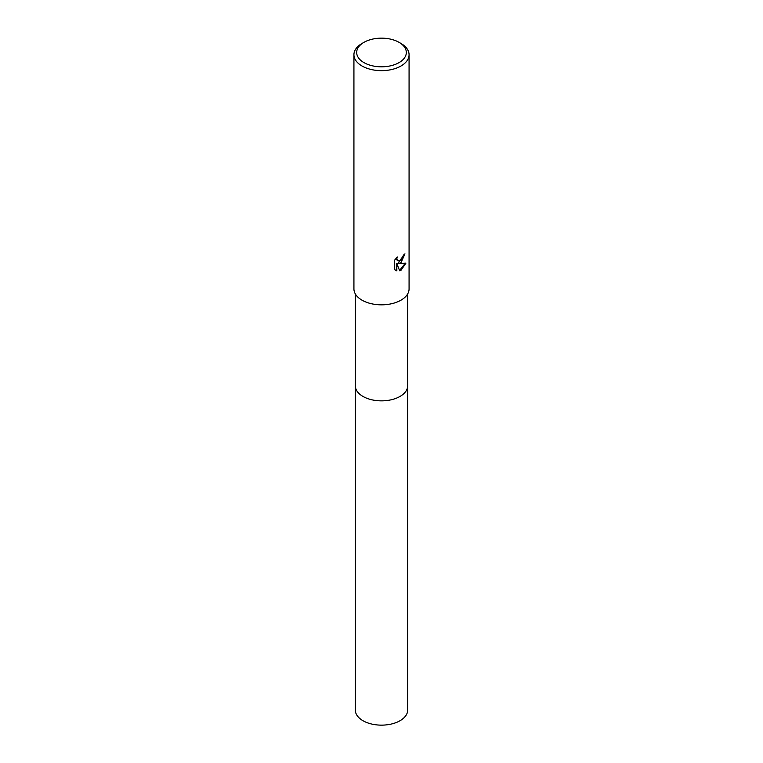<?xml version="1.0" encoding="UTF-8"?>
<svg xmlns="http://www.w3.org/2000/svg" width="763" height="763" viewBox="0 0 763 763"><rect width="100%" height="100%" fill="white"/><g stroke="black" fill="none" stroke-linecap="round" stroke-linejoin="round"><path stroke-width="1.14" d="M407.7 293.879L407.7 385.725A26.2 15.126 180 0 1 400.022 396.426A26.2 15.126 180 0 1 371.476 399.707A26.2 15.126 180 0 1 355.3 385.725L355.3 293.879M407.7 385.487A26.2 15.126 180 0 1 400.031 396.426A26.2 15.126 180 0 1 371.276 399.659A26.2 15.126 180 0 1 355.3 385.487M401.004 262.634L398.362 263.636L405.916 263.149L401.004 270.302L399.707 270.846L396.846 263.712L396.846 270.913L394.328 269.425L394.328 260.545L397.227 256.959L396.836 258.714L397.904 260.822L401.004 260.25L402.998 257.074L403.284 255.224A27.573 15.918 0 0 0 404.962 253.831L401.004 262.634M399.049 42.346L401.004 43.472A27.573 15.918 180 0 1 409.073 54.736A27.573 15.918 180 0 1 401.004 65.99A27.573 15.918 180 0 1 370.942 69.443A27.573 15.918 180 0 1 353.927 54.736A27.573 15.918 180 0 1 361.996 43.472L363.951 42.346A24.817 14.325 180 0 1 399.049 42.346A24.817 14.325 180 0 1 399.049 62.614A24.817 14.325 180 0 1 363.951 62.614A24.817 14.325 180 0 1 363.951 42.346L361.996 43.472M409.073 54.736L409.073 288.91A27.573 15.918 180 0 1 401.004 300.164A27.573 15.918 180 0 1 370.942 303.617A27.573 15.918 180 0 1 353.927 288.91L353.927 54.736M404.438 254.308L397.866 263.349L398.362 263.636M397.666 260.669L396.617 259.697L396.388 257.818M395.272 270.216L396.35 270.617L396.35 263.426L396.846 263.712M399.554 270.455L405.267 263.311M396.35 270.627L396.846 270.913M407.7 385.391A26.209 15.126 180 0 1 407.709 385.735L407.7 710.019A26.2 15.126 180 0 1 391.524 723.992A26.2 15.126 180 0 1 362.978 720.711A26.2 15.126 180 0 1 355.3 710.019L355.291 385.735A26.209 15.126 180 0 1 355.3 385.391M407.709 385.735A26.209 15.126 180 0 1 391.524 399.707A26.209 15.126 180 0 1 362.969 396.436A26.209 15.126 180 0 1 355.291 385.735M397.904 260.822L397.409 260.545"/></g></svg>
